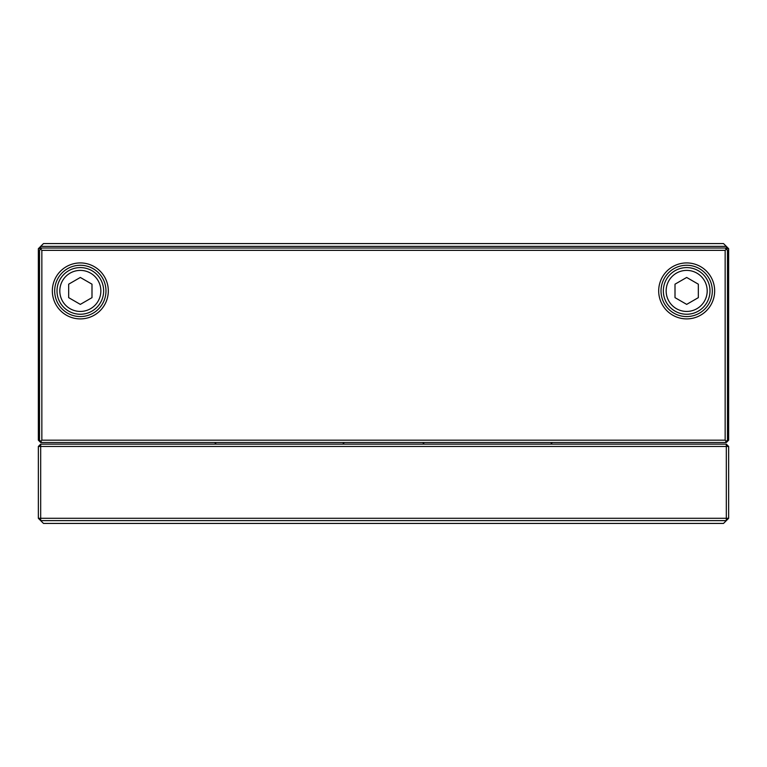 <?xml version="1.0" encoding="UTF-8"?>
<svg xmlns="http://www.w3.org/2000/svg" width="767" height="767" viewBox="0 0 767 767"><rect width="100%" height="100%" fill="white"/><g stroke="black" fill="none" stroke-linecap="round" stroke-linejoin="round"><path stroke-width="1.15" d="M714.662 290.914A27.986 27.986 0 0 1 686.676 318.899A27.986 27.986 0 0 1 658.69 290.914A27.986 27.986 0 0 1 686.676 262.928A27.986 27.986 0 0 1 714.662 290.914M661.02 290.914A25.656 25.656 0 0 0 686.676 316.57A25.656 25.656 0 0 0 712.322 290.914A25.656 25.656 0 0 0 686.676 265.267A25.656 25.656 0 0 0 661.02 290.914M108.31 290.914A27.986 27.986 0 0 1 80.324 318.899A27.986 27.986 0 0 1 52.338 290.914A27.986 27.986 0 0 1 80.324 262.928A27.986 27.986 0 0 1 108.31 290.914M54.678 290.914A25.656 25.656 0 0 0 80.324 316.57A25.656 25.656 0 0 0 105.98 290.914A25.656 25.656 0 0 0 80.324 265.267A25.656 25.656 0 0 0 54.678 290.914M663.35 290.914A23.317 23.317 0 0 1 686.676 267.597A23.317 23.317 0 0 1 709.993 290.914A23.317 23.317 0 0 1 686.676 314.24A23.317 23.317 0 0 1 663.35 290.914A23.317 23.317 0 0 1 686.676 267.597A23.317 23.317 0 0 1 709.993 290.914M57.007 290.914A23.317 23.317 0 0 1 80.324 267.597A23.317 23.317 0 0 1 103.65 290.914A23.317 23.317 0 0 1 80.324 314.24A23.317 23.317 0 0 1 57.007 290.914A23.317 23.317 0 0 1 80.324 267.597A23.317 23.317 0 0 1 103.65 290.914M80.324 304.384L91.992 297.644L91.992 284.183L80.324 277.453L68.666 284.183L68.666 297.644L80.324 304.384M686.676 277.453L698.334 284.183L698.334 297.644L686.676 304.384L675.008 297.644L675.008 284.183L686.676 277.453M41.849 250.339L41.849 440.172L725.151 440.172L725.151 250.339L41.849 250.339L40.68 249.17L41.849 248.009L725.151 248.009L726.32 249.17L725.151 250.339M725.151 440.172L726.32 441.332L726.32 442.501L728.65 440.172L728.65 248.709L726.32 246.37L726.32 249.17L727.48 250.339L727.48 440.172L725.151 442.501L41.849 442.501L39.52 440.172L39.52 250.339L40.68 249.17L40.68 246.37L38.35 248.709L38.35 440.172L40.68 442.501L40.68 441.332L41.849 440.172M728.65 518.291L726.32 518.291L726.32 520.63L728.65 518.291L728.65 446.471L38.35 446.471L38.35 518.291L43.479 523.43L723.521 523.43L726.32 520.63L40.68 520.63L40.68 518.291L38.35 518.291M38.35 446.471L40.68 444.131L40.68 518.291L726.32 518.291L726.32 444.131L728.65 446.471M40.68 444.131L726.32 444.131M214.655 442.501L216.284 444.131M342.686 444.131L344.325 442.501M422.675 442.501L424.314 444.131M550.716 444.131L552.345 442.501M728.65 248.709L725.85 248.709M41.15 248.709L38.35 248.709M43.479 243.57L723.521 243.57L726.32 246.37L40.68 246.37L43.479 243.57M39.52 440.172L38.35 440.172M41.849 442.501L40.68 442.501M726.32 442.501L725.151 442.501M728.65 440.172L727.48 440.172M707.193 290.914A20.527 20.527 0 0 0 686.676 270.396A20.527 20.527 0 0 0 666.149 290.914A20.527 20.527 0 0 0 686.676 311.44A20.527 20.527 0 0 0 707.193 290.914M100.851 290.914A20.527 20.527 0 0 0 80.324 270.396A20.527 20.527 0 0 0 59.807 290.914A20.527 20.527 0 0 0 80.324 311.44A20.527 20.527 0 0 0 100.851 290.914"/></g></svg>
